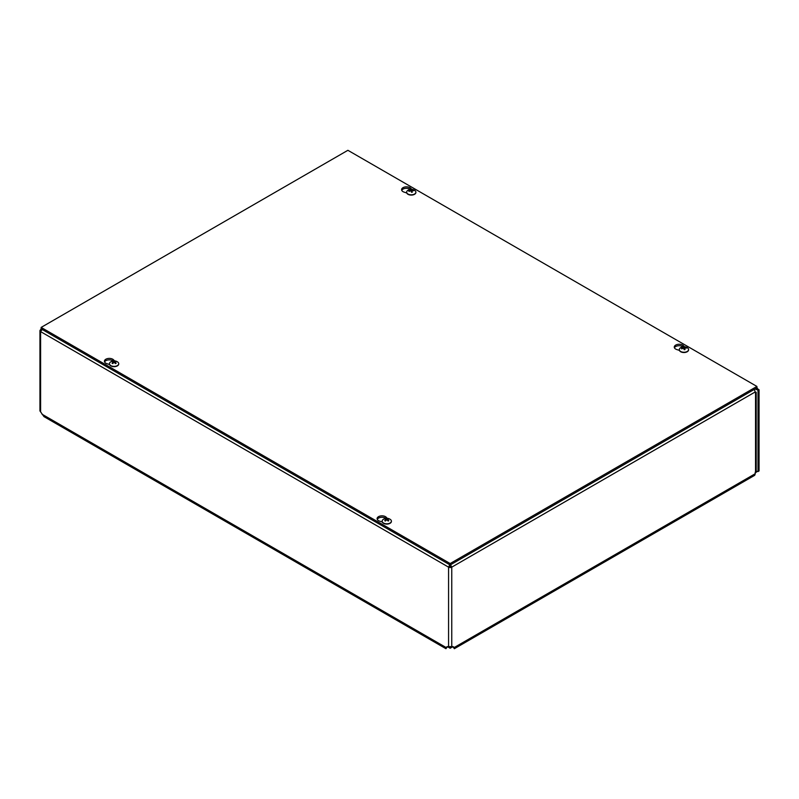 <?xml version="1.0" encoding="UTF-8"?>
<svg xmlns="http://www.w3.org/2000/svg" width="799" height="799" viewBox="0 0 799 799"><rect width="100%" height="100%" fill="white"/><g stroke="black" fill="none" stroke-linecap="round" stroke-linejoin="round"><path stroke-width="1.2" d="M447.62 646.781L450.157 648.239L452.703 646.781M450.157 646.95L450.157 648.239M755.215 472.169L756.803 471.45A2.357 1.368 60 0 1 756.813 471.45A2.357 1.368 60 0 1 757.991 471.57L759.05 470.961L759.05 389.732L757.991 390.351L755.684 388.604M757.402 471.35L755.115 473.038M453.642 646.86L453.922 647.919L452.464 646.561M447.859 646.561L447.14 646.87A3.635 2.097 60 0 1 447.34 646.731A3.635 2.097 60 0 1 448.569 646.641L451.755 646.641A3.635 2.097 -60 0 1 452.983 646.731A3.635 2.097 -60 0 1 453.183 646.87L454.032 647.629L452.973 647.02M756.194 392.219L756.194 470.651L755.115 473.797L454.032 647.629L454.371 648.698L453.363 647.31M755.065 391.52L755.534 392.868L755.115 392.009L451.755 567.15A2.247 1.298 180 0 1 448.569 567.15L40.609 331.615A2.247 1.298 180 0 1 39.95 330.706L39.95 410.916L40.609 411.944A2.647 1.528 60 0 1 41.458 413.103L44.005 416.639L445.952 648.698L446.291 647.629L42.037 414.232M447.35 647.02L446.401 647.919L446.681 646.86M446.961 647.31L445.952 648.698M756.783 471.47L756.124 471.06M39.95 330.706A2.247 1.298 180 0 1 40.609 329.787L41.139 328.719M755.115 473.797A3.755 2.167 60 0 1 754.346 475.515L454.371 648.698M757.991 471.57L757.991 390.351M40.609 411.944L40.609 331.615L42.387 328.978M449.977 564.294L448.569 567.15L449.627 566.541L449.977 564.903M754.975 389.013L756.753 389.632L757.802 389.023L757.182 387.895M41.668 330.396L40.609 329.787M450.346 564.294L451.755 567.15L450.696 566.541L450.346 564.893M753.976 389.592A2.247 1.298 60 0 1 755.115 392.009M449.627 566.541L450.696 566.541M757.802 389.023L759.05 389.732M755.115 391.82L755.115 392.629M109.573 364.534L106.946 363.705A4.894 2.826 180 0 1 104.419 361.228A4.894 2.826 180 0 1 108.095 358.491A4.894 2.826 180 0 1 113.598 359.87L114.567 360.878M113.158 360.938A4.894 2.826 0 0 0 108.324 359.92A4.894 2.826 0 0 0 104.589 361.957M406.741 192.968L404.124 192.13A4.894 2.826 180 0 1 401.597 189.663A4.894 2.826 180 0 1 405.263 186.926A4.894 2.826 180 0 1 410.766 188.294L411.745 189.313M410.326 189.363A4.894 2.826 0 0 0 405.502 188.344A4.894 2.826 0 0 0 401.757 190.392M382.242 521.967L379.625 521.128A4.894 2.826 180 0 1 377.098 518.661A4.894 2.826 180 0 1 380.763 515.924A4.894 2.826 180 0 1 386.277 517.293L387.245 518.311M385.827 518.361A4.894 2.826 0 0 0 381.003 517.343A4.894 2.826 0 0 0 377.258 519.39M679.42 350.391L676.793 349.562A4.894 2.826 180 0 1 674.266 347.086A4.894 2.826 180 0 1 677.942 344.349A4.894 2.826 180 0 1 683.445 345.717L684.413 346.736M683.005 346.796A4.894 2.826 0 0 0 678.171 345.777A4.894 2.826 0 0 0 674.436 347.815M450.157 563.545L41.139 327.41L347.895 150.302L756.913 386.436L450.157 563.545L450.157 565.003L41.139 328.858L41.139 327.41M450.157 565.003L756.913 387.895L756.913 386.436M411.056 189.423A2.477 1.428 -0 0 0 410.197 189.553A6.122 1.149 75.9 0 1 410.646 190.112L410.416 190.342A6.122 5.144 154 0 0 408.808 190.971A2.477 1.428 -0 0 0 409.038 191.47A6.122 4.454 -25.2 0 1 410.656 190.831L411.056 190.961A6.122 0.879 77.8 0 1 411.495 192.269A2.477 1.428 -0 0 0 412.354 192.13L412.354 192.13A6.122 1.768 -95.8 0 0 411.904 190.831L412.134 190.601A6.122 4.524 -20.7 0 1 413.742 190.721A2.477 1.428 -0 0 0 413.502 190.222A6.122 5.064 148.6 0 0 411.894 190.102L411.495 189.972A6.122 1.498 -93.9 0 0 411.056 189.423L411.155 191.101A1.568 0.899 180 0 0 411.105 191.101M411.954 192.08L411.155 191.101M410.646 190.112L410.436 190.901M411.775 192.15L412.134 190.601M415.899 192.279A4.624 2.667 180 0 1 415.899 192.429A4.624 2.667 180 0 1 412.504 194.996A4.624 2.667 180 0 1 406.651 192.429A4.624 2.667 180 0 1 406.651 192.279M412.504 194.716A4.624 2.667 180 0 1 406.651 192.14A4.624 2.667 180 0 1 407.62 190.512A6.122 6.122 0 0 1 414.931 190.512A4.624 2.667 180 0 1 415.899 192.14A4.624 2.667 180 0 1 412.504 194.716M112.689 361.238A2.477 1.428 -0 0 0 112.06 361.607A6.122 3.306 54.4 0 1 113.248 361.907L113.248 362.177A6.122 3.925 116.9 0 0 112.06 363.225A2.477 1.428 -0 0 0 112.689 363.595A6.122 3.116 -57.2 0 1 113.877 362.536L114.337 362.536A6.122 3.116 57.2 0 1 115.515 363.595A2.477 1.428 -0 0 0 116.145 363.225L116.145 363.225A6.122 3.925 -116.9 0 0 114.956 362.177L114.956 361.907A6.122 3.306 -54.4 0 1 116.145 361.607A2.477 1.428 -0 0 0 115.515 361.238A6.122 3.725 114.1 0 0 114.337 361.548L113.877 361.548A6.122 3.725 -114.1 0 0 112.689 361.238L112.959 361.797M115.246 361.797L115.515 361.238M114.896 362.996L114.956 361.907M118.721 363.855A4.624 2.667 180 0 1 118.731 363.994A4.624 2.667 180 0 1 117.373 365.882A4.624 2.667 180 0 1 112.329 366.461A4.624 2.667 180 0 1 109.473 363.994A4.624 2.667 180 0 1 109.483 363.855M117.373 365.602A4.624 2.667 180 0 1 112.329 366.182A4.624 2.667 180 0 1 109.473 363.715A4.624 2.667 180 0 1 110.442 362.077A6.122 6.122 0 0 1 117.763 362.077A4.624 2.667 180 0 1 118.731 363.715A4.624 2.667 180 0 1 117.373 365.602M683.734 346.846A2.477 1.428 -0 0 0 682.865 346.986A6.122 1.149 75.9 0 1 683.325 347.535L683.095 347.765A6.122 5.144 154 0 0 681.477 348.394A2.477 1.428 -0 0 0 681.717 348.893A6.122 4.454 -25.2 0 1 683.325 348.264L683.724 348.394A6.122 0.879 77.8 0 1 684.164 349.702A2.477 1.428 -0 0 0 685.033 349.562L685.033 349.562A6.122 1.768 -95.8 0 0 684.573 348.254L684.803 348.024A6.122 4.524 -20.7 0 1 686.421 348.144A2.477 1.428 -0 0 0 686.181 347.645A6.122 5.064 148.6 0 0 684.573 347.535L684.174 347.405A6.122 1.498 -93.9 0 0 683.734 346.846L683.824 348.534A1.568 0.899 180 0 0 683.784 348.534M684.633 349.503L683.824 348.534M683.325 347.535L683.105 348.324M684.443 349.572L684.803 348.024M688.568 349.712A4.624 2.667 180 0 1 688.578 349.852A4.624 2.667 180 0 1 685.182 352.429A4.624 2.667 180 0 1 679.32 349.852A4.624 2.667 180 0 1 679.33 349.712M685.182 352.149A4.624 2.667 180 0 1 679.32 349.572A4.624 2.667 180 0 1 680.289 347.935A6.122 6.122 0 0 1 687.609 347.935A4.624 2.667 180 0 1 688.578 349.572A4.624 2.667 180 0 1 685.182 352.149M385.368 518.661A2.477 1.428 -0 0 0 384.738 519.03A6.122 3.306 54.4 0 1 385.927 519.33L385.927 519.6A6.122 3.925 116.9 0 0 384.738 520.658A2.477 1.428 -0 0 0 385.368 521.018A6.122 3.116 -57.2 0 1 386.546 519.959L387.006 519.959A6.122 3.116 57.2 0 1 388.184 521.018A2.477 1.428 -0 0 0 388.813 520.658L388.813 520.658A6.122 3.925 -116.9 0 0 387.625 519.6L387.625 519.33A6.122 3.306 -54.4 0 1 388.813 519.03A2.477 1.428 -0 0 0 388.184 518.661A6.122 3.725 114.1 0 0 387.006 518.97L386.546 518.97A6.122 3.725 -114.1 0 0 385.368 518.661L385.637 519.23M387.914 519.23L388.184 518.661M385.927 519.33L385.987 520.419M391.4 521.278A4.624 2.667 180 0 1 391.4 521.427A4.624 2.667 180 0 1 390.052 523.315A4.624 2.667 180 0 1 385.008 523.894A4.624 2.667 180 0 1 382.152 521.427A4.624 2.667 180 0 1 382.152 521.278M390.052 523.025A4.624 2.667 180 0 1 385.008 523.605A4.624 2.667 180 0 1 382.152 521.138A4.624 2.667 180 0 1 383.121 519.51A6.122 6.122 0 0 1 390.431 519.51A4.624 2.667 180 0 1 391.4 521.138A4.624 2.667 180 0 1 390.052 523.025M448.569 646.641L448.569 567.15M451.755 567.15L451.755 646.641M755.534 471.839L755.534 392.868M113.598 359.87L113.598 360.888M410.766 188.294L410.766 189.313M386.277 517.293L386.277 518.311M683.445 345.717L683.445 346.746M411.455 192.179L412.284 192.04A2.227 1.278 180 0 1 411.475 192.199M410.386 189.743A2.227 1.278 180 0 1 411.115 189.643M411.495 189.972L411.315 191.71M411.894 190.102L411.914 190.691M115.376 363.525L115.965 363.185A2.227 1.278 180 0 1 115.436 363.515M112.769 363.515A2.227 1.278 180 0 1 112.26 363.205L112.829 363.525M113.877 361.548L113.798 362.596M114.936 362.157L114.876 362.976M114.337 361.548L114.407 362.596M684.943 349.493A2.227 1.278 180 0 1 684.144 349.622L684.963 349.473M683.055 347.175A2.227 1.278 180 0 1 683.784 347.066M684.174 347.405L683.994 349.143M684.573 347.535L684.583 348.124M388.624 520.628A2.227 1.278 180 0 1 388.114 520.948M385.438 520.948A2.227 1.278 180 0 1 384.928 520.628M386.546 518.97L386.466 520.019M385.947 519.59L386.007 520.399M387.006 518.97L387.086 520.019M411.894 190.751L411.745 192.15M113.348 362.017L113.438 362.876M114.856 362.017L114.766 362.876M684.563 348.184L684.413 349.582M388.644 520.618L388.044 520.958M385.508 520.958L384.918 520.618M386.017 519.44L386.117 520.309M387.535 519.44L387.435 520.309"/></g></svg>
